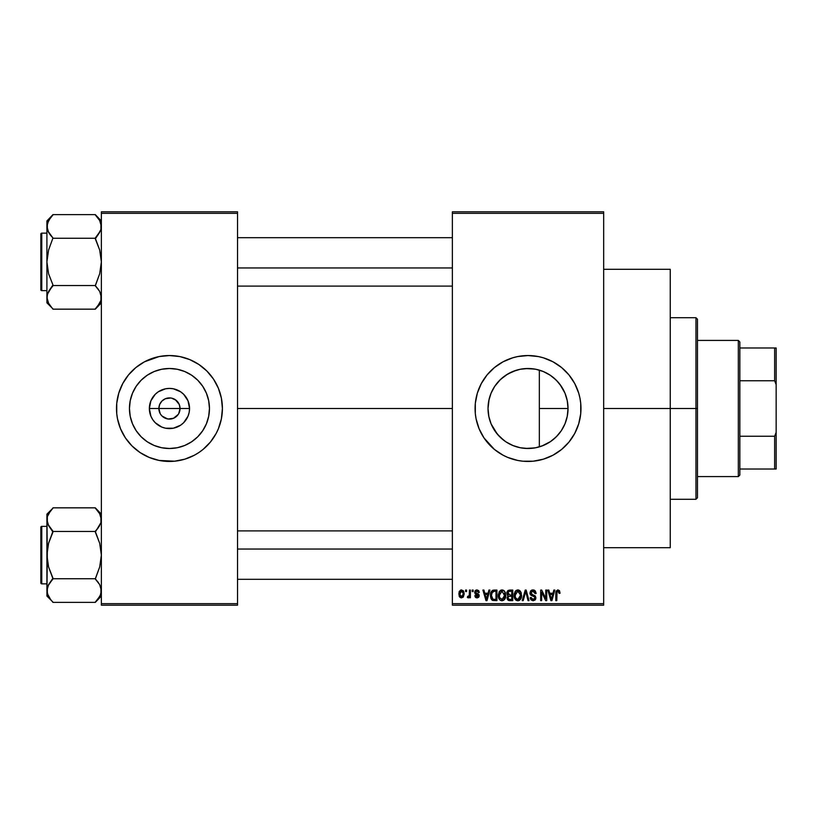 <?xml version="1.0" encoding="UTF-8"?>
<svg xmlns="http://www.w3.org/2000/svg" width="817" height="817" viewBox="0 0 817 817"><rect width="100%" height="100%" fill="white"/><g stroke="black" fill="none" stroke-linecap="round" stroke-linejoin="round"><path stroke-width="1.23" d="M160.183 413.616L158.866 408.5A10.59 10.59 0 0 0 169.456 419.09A10.59 10.59 0 0 0 180.046 408.5L189.544 408.5A20.088 20.088 0 0 1 169.456 428.588A20.088 20.088 0 0 1 149.358 408.5L180.046 408.5A10.59 10.59 0 0 1 169.456 419.09A10.59 10.59 0 0 1 158.866 408.5L159.662 404.446L161.96 401.014L165.402 398.716L170.835 398.002M162.716 416.68L167.955 418.988M168.578 419.06L173.5 418.284L168.067 418.998M160.643 414.382L161.96 415.986L160.643 414.382M176.186 400.32L171.519 398.114L175.338 399.697L179.24 404.446L180.046 408.5L178.729 413.616M209.458 408.5A40.002 40.002 0 0 1 169.456 448.502A40.002 40.002 0 0 1 129.454 408.5L130.22 400.698L132.497 393.191L136.194 386.278L141.167 380.211L147.223 375.238L154.147 371.541L161.643 369.264L169.456 368.498L177.258 369.264L184.765 371.541L191.678 375.238L197.734 380.211L202.708 386.278L206.405 393.191L208.682 400.698L209.458 408.5L208.682 416.302L206.405 423.809L202.708 430.722L197.734 436.789L191.678 441.762L184.765 445.459L177.258 447.736L169.456 448.502L161.643 447.736L154.147 445.459L147.223 441.762L141.167 436.789L136.194 430.722L132.497 423.809L130.22 416.302L129.454 408.5A40.002 40.002 0 0 1 169.456 368.498A40.002 40.002 0 0 1 209.458 408.5M203.096 449.391A52.952 52.952 0 0 0 218.374 428.772L221.387 418.835L222.408 408.5A52.952 52.952 0 0 1 169.456 461.452A52.952 52.952 0 0 1 116.494 408.5A52.952 52.952 0 0 0 117.505 418.804L120.528 428.762A52.952 52.952 0 0 0 135.806 449.391M117.525 418.855A52.952 52.952 0 0 0 118.771 423.849M118.792 423.9A52.952 52.952 0 0 0 120.528 428.762L125.42 437.922L132.007 445.939L140.034 452.526L149.184 457.418A52.952 52.952 0 0 0 198.837 452.557M135.908 449.473A52.952 52.952 0 0 0 139.993 452.506M149.184 457.418L159.121 460.441L174.644 461.197L184.826 459.174L194.415 455.202L198.868 452.526A52.952 52.952 0 0 0 202.994 449.473M198.868 452.526L203.045 449.432L210.388 442.089L216.158 433.459L218.374 428.762A52.952 52.952 0 0 0 220.12 423.9M220.13 423.849A52.952 52.952 0 0 0 221.387 418.855M567.376 401.29L568.029 408.5L567.498 414.954L568.029 408.5A40.002 40.002 0 0 1 528.027 448.502A40.002 40.002 0 0 1 488.025 408.5L488.883 416.772M560.768 431.488L562.137 429.395M553.436 439.403L558.011 434.971M541.845 446.041L550.546 441.568M527.302 448.492L520.837 447.849L525.494 448.421L534.778 447.93L528.681 448.502M506.407 442.16L513.352 445.714M491.099 423.89L497.339 434.154L504.007 440.496L499.994 437.044M499.228 436.268L494.724 430.671M489.107 417.773L491.048 423.757M576.965 428.711A52.952 52.952 0 0 0 580.979 408.5A52.952 52.952 0 0 1 528.027 461.452A52.952 52.952 0 0 1 475.075 408.5A52.952 52.952 0 0 0 479.079 428.711M479.119 428.813A52.952 52.952 0 0 0 483.981 437.902L494.428 449.432L503.058 455.202L507.755 457.418A52.952 52.952 0 0 0 557.408 452.557M484.001 437.932A52.952 52.952 0 0 0 494.377 449.391M494.479 449.473A52.952 52.952 0 0 0 498.574 452.506M557.48 452.506A52.952 52.952 0 0 0 561.565 449.473M561.667 449.391A52.952 52.952 0 0 0 576.925 428.813M603.671 408.5L670.246 408.5L670.246 269.304L670.246 408.5L603.671 408.5M237.533 408.5L452.373 408.5L237.533 408.5M116.494 408.5A52.952 52.952 0 0 1 169.456 355.548A52.952 52.952 0 0 1 222.408 408.5L221.387 398.165L218.374 388.238L213.482 379.078L206.895 371.061L198.868 364.474L189.718 359.582L179.781 356.559L169.456 355.548L159.121 356.559L144.486 361.798L135.857 367.568L128.514 374.911L122.754 383.541L118.782 393.13L116.749 403.312L116.749 413.688L117.515 418.835L116.749 413.688M167.383 418.886L161.96 415.986M178.259 414.382L173.5 418.284M548.932 442.6L544.204 445.081M556.081 437.013L550.893 441.323M560.033 432.489L557.347 435.706M565.956 421.194L565.405 422.736M564.414 425.116L563.444 427.097M567.498 414.954L567.366 415.73M566.927 417.814L565.967 421.163M488.658 415.608L488.025 408.5L488.791 400.698L491.068 393.191L494.765 386.278L499.738 380.211L505.805 375.238L512.719 371.541L520.225 369.264L528.027 368.498L535.829 369.264L543.336 371.541L550.249 375.238L556.306 380.211L561.289 386.278L564.986 393.191L567.253 400.698L568.029 408.5L539.343 408.5L539.343 446.868L536.555 447.583M492.263 426.423L491.354 424.472M490.864 423.308L490.455 422.226M494.704 430.63L492.273 426.454M505.233 441.374L504.007 440.496M519.653 447.614L516.334 446.756M535.462 447.808L534.808 447.92M452.373 211.817L603.671 211.817L452.373 211.817L452.373 213.329L603.671 213.329L603.671 603.671L452.373 603.671L452.373 211.817M452.373 605.183L603.671 605.183L603.671 211.817L603.671 213.329L452.373 213.329L452.373 603.671L603.671 603.671L603.671 605.183L452.373 605.183L452.373 603.671L452.373 605.183M465.578 590.058L465.578 591.569L466.548 591.569L466.548 590.058L465.578 590.058L466.548 590.058L465.578 590.058L465.578 591.569L466.548 591.569L466.548 590.058L466.548 591.569L465.578 591.569L465.578 590.058M472.185 590.058L472.185 591.569L473.145 591.569L473.145 590.058L472.185 590.058L473.145 590.058L472.185 590.058L472.185 591.569L473.145 591.569L473.145 590.058L473.145 591.569L472.185 591.569L472.185 590.058M488.913 590.058L488.086 593.224L484.757 593.224L483.919 590.058L482.908 590.058L485.982 600.648L486.993 600.648L489.924 590.058L488.913 590.058L489.924 590.058L488.913 590.058L488.086 593.224L484.757 593.224L483.919 590.058L482.908 590.058L485.982 600.648L486.993 600.648L489.924 590.058L486.993 600.648L485.982 600.648L482.908 590.058L483.919 590.058M504.794 591.579L502.863 590.027L500.433 590.354L498.36 594.347L498.482 597.166L499.708 599.739L501.567 600.75L503.783 600.24L505.703 596.144L504.794 591.579L502.026 589.915L499.269 591.539L498.319 595.338C498.145 598.279 499.381 600.087 502.026 600.781C504.712 600.076 505.948 598.218 505.743 595.215L504.794 591.579M520.613 591.579L518.683 590.027L516.252 590.354L514.179 594.347L514.302 597.166L515.527 599.739L517.386 600.75L519.602 600.24L521.522 596.144L520.613 591.579L517.845 589.915L515.088 591.539L514.128 595.338C513.964 598.279 515.2 600.087 517.835 600.781C520.531 600.076 521.767 598.218 521.563 595.215L520.613 591.579M532.95 589.915L530.764 590.773L529.947 592.989L530.774 595.082L534.747 597.013L534.655 598.79L533.44 599.525L531.918 599.198L531.183 597.482L530.223 597.625L530.979 599.862L533.123 600.781L535.135 599.954L535.829 597.36L534.982 595.746L531.356 594.133L531.04 592.233L533.338 591.202L534.553 591.876L535.176 593.632L536.136 593.489L535.329 590.977L532.95 589.915L529.947 592.989L531.407 595.511L534.594 596.767L534.9 597.85L533.092 599.545L531.183 597.482L530.223 597.625L533.123 600.781L535.86 597.881L530.917 592.968L532.868 591.161L535.176 593.632L536.136 593.489L532.95 589.915M553.834 590.058L553.007 593.224L549.667 593.224L548.84 590.058L547.829 590.058L550.903 600.648L551.914 600.648L554.845 590.058L553.834 590.058L554.845 590.058L553.834 590.058L553.007 593.224L549.667 593.224L548.84 590.058L547.829 590.058L550.903 600.648L551.914 600.648L554.845 590.058L551.914 600.648L550.903 600.648L547.829 590.058L548.84 590.058M507.755 457.418L517.692 460.441L522.829 461.197L533.215 461.197L543.397 459.174L552.986 455.202L561.616 449.432L568.959 442.089L574.729 433.459L578.702 423.87L580.724 413.688L580.724 403.312L579.958 398.165L578.702 393.13L574.729 383.541L568.959 374.911L561.616 367.568L552.986 361.798L543.397 357.826L538.352 356.559L528.027 355.548L517.692 356.559L512.657 357.826L503.058 361.798L494.428 367.568L487.095 374.911L481.325 383.541L477.353 393.13L475.32 403.312L475.32 413.688L476.086 418.835L479.099 428.762L483.991 437.922M559.502 590.671L557.694 589.935L556.152 591.14L555.805 600.648L556.775 600.648L557.051 591.641L558.44 591.283L559.104 593.356L560.074 593.224L559.502 590.671L557.991 589.915L555.805 593.459L555.805 600.648L556.775 600.648L556.908 591.957L557.94 591.161L559.104 593.356L560.074 593.224L559.502 590.671L557.991 589.915M545.766 590.058L545.766 598.534L541.712 590.058L540.68 590.058L540.68 600.648L541.64 600.648L541.64 592.151L545.705 600.648L546.726 600.648L546.726 590.058L545.766 590.058L546.726 590.058L545.766 590.058L545.766 598.534L541.712 590.058L540.68 590.058L540.68 600.648L541.64 600.648L541.64 592.151L545.705 600.648L546.726 600.648L546.726 590.058L546.726 600.648L545.705 600.648M525.331 592.968L525.75 591.294L528.027 600.648L529.018 600.648L526.168 590.058L525.229 590.058L526.168 590.058L529.018 600.648L528.027 600.648L526.138 592.958L528.027 600.648L529.018 600.648L526.168 590.058L525.229 590.058L522.206 600.648L523.207 600.648L525.75 591.294L526.138 592.968M509.777 590.058L508.011 590.466L507.01 591.957L507.122 594.664L508.154 595.767L507.173 597.35L507.296 599.024L508.715 600.505L512.759 600.648L512.759 590.058L509.777 590.058L512.759 590.058L509.777 590.058L506.846 593.162L508.154 595.767L507.122 597.983L509.767 600.648L512.759 600.648L512.759 590.058L512.759 600.648L509.767 600.648M494.122 590.058L492.355 590.466L491.17 591.835L490.721 597.687L492.549 600.383L496.94 600.648L496.94 590.058L494.122 590.058C491.436 590.609 490.22 592.396 490.476 595.409L492.722 600.454L496.94 600.648L496.94 590.058L496.94 600.648M476.985 589.915L475.259 590.63L474.657 592.407L475.3 594.122L478.159 595.501L477.21 596.788L475.76 595.552L474.8 595.695L475.423 597.298L477.24 597.891L478.609 597.298L479.16 595.246L478.486 594.082L475.913 592.958L475.708 591.722L477.21 591.038L478.374 592.529L479.334 592.396L478.68 590.64L476.985 589.915L474.657 592.407L478.231 595.859L476.995 596.798L475.76 595.552L474.8 595.695L477.026 597.891L479.201 595.695L475.617 592.213L476.914 591.018L478.374 592.529L479.334 592.396L476.75 589.925M469.428 590.058L469.254 595.624L467.641 596.379L467.365 597.482L468.519 597.86L469.428 596.533L469.428 597.758L470.398 597.758L470.398 590.058L469.428 590.058L470.398 590.058L469.428 590.058L469.254 595.624L467.641 596.379L467.365 597.482L468.284 597.891L469.428 596.533L469.428 597.758L470.398 597.758L470.398 590.058L470.398 597.758L469.428 597.758M461.523 589.915L459.348 591.324L458.837 593.99L459.562 596.829L461.36 597.891L463.3 597.074L464.209 593.908L463.678 591.294L461.523 589.915L458.837 593.99L461.523 597.891L464.209 593.908L461.523 589.915M528.681 368.498L535.462 369.192M536.555 369.417L541.845 370.959M520.439 369.223L527.292 368.508M513.331 371.296L519.653 369.386M516.334 370.244L507.847 373.961L512.453 371.653M507.847 373.961L500.504 379.466L505.243 375.616M506.407 374.84L507.837 373.961M491.354 392.517L494.602 386.512L499.218 380.742M500.504 379.466L494.704 386.359M488.883 400.228L490.864 393.692M489.107 399.227L488.025 408.5A40.002 40.002 0 0 1 528.027 368.498A40.002 40.002 0 0 1 568.029 408.5L567.253 416.302L564.986 423.809L561.289 430.722L556.306 436.789L550.249 441.762L543.336 445.459L535.829 447.736L528.027 448.502L520.225 447.736L512.719 445.459L505.805 441.762L499.738 436.789L494.765 430.722L491.068 423.809L488.791 416.302L488.025 408.5L488.658 401.392M565.405 394.254L566.916 399.156M562.147 387.626L564.424 391.905M557.327 381.273L560.758 385.501M550.525 375.422L556.081 379.987M544.193 371.909L548.973 374.421M539.343 446.868L539.343 370.132L539.343 408.5L568.029 408.5L567.274 400.79M180.046 408.5L158.866 408.5A10.59 10.59 0 0 1 169.456 397.91A10.59 10.59 0 0 1 180.046 408.5A10.59 10.59 0 0 0 169.456 397.91A10.59 10.59 0 0 0 158.866 408.5L149.358 408.5L150.89 400.81L155.24 394.294L158.294 391.792L165.534 388.79L169.456 388.412L173.367 388.79L180.618 391.792L183.662 394.294L188.012 400.81L189.544 408.5L189.156 412.422L188.012 416.19L183.662 422.706L180.618 425.208L173.367 428.21L165.534 428.21L161.766 427.066L155.24 422.706L152.748 419.662L150.89 416.19L149.358 408.5A20.088 20.088 0 0 1 169.456 388.412A20.088 20.088 0 0 1 189.544 408.5L180.046 408.5M101.369 605.183L237.533 605.183L237.533 603.671L101.369 603.671L101.369 213.329L237.533 213.329L237.533 603.671L237.533 211.817L101.369 211.817L237.533 211.817L237.533 213.329L101.369 213.329L101.369 211.817L101.369 603.671L237.533 603.671L237.533 605.183L101.369 605.183L101.369 603.671L101.369 605.183M670.246 547.696L670.246 408.5L670.246 547.696L603.671 547.696M479.079 388.289A52.952 52.952 0 0 0 475.075 408.5A52.952 52.952 0 0 1 528.027 355.548A52.952 52.952 0 0 1 580.979 408.5A52.952 52.952 0 0 0 576.965 388.289M576.925 388.187A52.952 52.952 0 0 0 561.667 367.609M561.565 367.527A52.952 52.952 0 0 0 557.48 364.494M548.289 359.582A52.952 52.952 0 0 0 498.636 364.443M498.574 364.494A52.952 52.952 0 0 0 494.479 367.527M494.377 367.609A52.952 52.952 0 0 0 484.001 379.068M483.981 379.098A52.952 52.952 0 0 0 479.119 388.187M565.466 371.061L561.616 367.568M538.352 356.559L536.728 356.263M490.578 445.939L494.428 449.432M517.692 460.441L519.316 460.737M492.283 390.526L491.099 393.12M491.037 393.273L490.445 394.785M512.708 371.541L511.983 371.858M534.778 369.07L525.484 368.579L520.837 369.151M550.862 375.657L545.337 372.44M558.011 382.019L553.426 377.597M564.945 393.1L560.023 384.501M567.233 400.575L565.027 393.304M222.408 408.5A52.952 52.952 0 0 0 221.397 398.196L222.153 403.312M221.387 398.145A52.952 52.952 0 0 0 220.13 393.151M220.12 393.1A52.952 52.952 0 0 0 203.096 367.609M202.994 367.527A52.952 52.952 0 0 0 198.909 364.494M189.718 359.582A52.952 52.952 0 0 0 140.075 364.443M139.993 364.494A52.952 52.952 0 0 0 135.908 367.527M135.806 367.609A52.952 52.952 0 0 0 118.792 393.1M118.771 393.151A52.952 52.952 0 0 0 117.525 398.145M206.895 371.061L203.045 367.568M132.007 445.939L135.857 449.432M203.321 387.217L202.718 386.288M191.678 375.238L184.765 371.541M148.173 374.625L147.234 375.228M136.194 386.278L132.497 393.191M135.581 429.783L136.184 430.712M147.223 441.762L154.147 445.459M190.729 442.375L191.668 441.772M202.708 430.722L206.405 423.809M160.643 402.618L160.183 403.384M170.324 397.94L165.402 398.716M171.519 398.114L170.947 398.012M177.646 401.79L176.942 401.014M178.729 403.384L178.259 402.618M560.074 593.224L559.094 593.009M558.287 591.212L557.766 591.171M558.031 591.161L556.908 591.957L556.775 593.377L556.908 591.957L557.94 591.161L556.908 591.957M556.796 592.662L556.775 593.377M556.775 600.648L555.805 600.648L555.805 593.459M555.815 593.162L555.877 592.284M555.968 591.702L556.142 591.151M551.199 598.922L549.994 594.459L552.68 594.459L551.342 599.545L550.801 597.37L551.271 599.229M550.944 597.911L549.994 594.459L552.68 594.459L551.342 599.545M541.64 600.648L540.68 600.648L540.68 590.058L541.712 590.058M533.624 589.976L534.563 590.313M536.126 593.162L535.176 593.632L535.012 592.713M535.012 592.703L534.553 591.886M533.338 591.202L532.5 591.181M531.469 591.62L531.101 593.796M532.98 594.868L531.704 594.388M534.778 595.593L535.39 596.216M535.829 598.442L535.697 598.984M535.686 599.024L535.145 599.944M530.407 598.8L530.274 598.228M530.223 597.625L531.183 597.482L531.816 599.116M532.715 599.515L533.44 599.525M534.89 598.095L534.594 596.767L532.827 595.991M534.89 597.564L534.594 596.767L531.407 595.511M534.9 597.85L534.594 596.767L534.9 597.85M530.294 594.48L530.029 593.755M530.407 591.253L531.693 590.14M531.765 590.109L532.337 589.966M523.207 600.648L525.331 592.958L523.207 600.648L522.206 600.648L523.207 600.648M525.229 590.058L522.206 600.648L525.229 590.058M521.011 592.345L521.338 593.285M521.522 596.165L521.399 597.084M520.276 599.607L517.835 600.781M516.518 600.485L515.813 600.015M515.803 600.005L515.21 599.341M514.179 594.357L514.332 593.397M515.598 590.885L517.437 589.945M517.845 589.915L518.662 590.017M519.459 590.374L520.102 590.916M518.305 600.75L519.112 600.515M517.232 599.464L515.507 597.768L517.059 599.402M516.834 591.396L517.682 591.161M519.51 591.876L517.855 591.161L520.592 595.195L519.714 598.626L520.592 595.195L517.835 599.545L515.507 597.768L515.098 595.368L517.855 591.161L519.183 591.6M519.183 599.116L518.009 599.535M515.415 593.142L515.19 596.594M515.2 596.655L515.629 592.642M520.592 595.195L520.572 594.51L520.592 595.195M520.296 593.152L520.572 594.51M509.236 600.618L508.715 600.515M508.143 600.229L507.52 599.515M507.296 599.045L507.163 598.524M507.541 595.307L507.122 594.664M506.877 592.56L507 591.968L506.877 592.56M507.847 592.631L508.756 591.426L507.837 593.561L508.756 591.426L511.789 591.294L511.789 595.011L509.89 595.011L507.847 592.631M508.981 596.349L511.789 596.247L511.789 599.412L509.359 599.372L508.103 598.187L508.409 596.727M508.991 599.31L508.378 598.892M508.276 596.91L508.092 597.574M508.368 594.613L507.837 593.561M509.992 596.247L511.789 596.247L511.789 599.412L510.114 599.412M505.233 592.427L505.529 593.326M505.703 596.155L505.59 597.074M500.688 600.475L499.994 600.015M499.381 599.331L499.064 598.82M499.146 591.753L501.199 590.027M503.65 590.374L504.293 590.916M499.595 593.142L499.279 595.368L502.036 591.161L504.753 595.92L503.895 598.626L504.783 595.195L502.016 599.545L499.687 597.768L502.373 599.525L499.687 597.768L499.279 595.368L499.371 596.594M501.015 591.396L501.863 591.161M499.381 596.655L499.81 592.642M504.783 595.195L504.753 594.51L504.783 595.195M504.477 593.152L504.753 594.51M492.079 600.097L491.568 599.576L492.079 600.097M491.18 598.963L490.721 597.687M490.568 596.87L490.496 596.155M490.935 592.386L491.16 591.855M492.365 590.456L493.202 590.15M490.619 593.581L490.506 594.49M491.691 597.533L491.507 596.624M492.426 591.845L491.436 595.419L491.824 592.836L494.244 591.294L495.98 591.294L495.98 599.412L492.896 599.198L491.436 595.419L491.691 593.275M491.824 592.836L492.6 591.702M493.682 591.324L495.98 591.294L495.98 599.412L494.275 599.412M491.456 594.766L491.487 596.481M492.171 592.141L492.825 591.559M486.023 597.911L485.084 594.459L487.759 594.459L486.421 599.545L485.084 594.459L487.759 594.459L486.238 598.728M486.503 599.035L486.605 598.524M479.334 592.396L478.251 591.957M477.199 591.038L476.423 591.089M476.668 591.038L475.617 592.213L476.811 593.336L475.617 592.213L475.872 592.907M478.486 594.082L479.028 594.817M479.171 596.124L478.823 597.033M476.168 597.758L477.455 597.86M474.8 595.695L475.79 595.797M475.76 595.552L477.424 596.757M476.995 596.798L478.231 595.859L477.108 594.878M478.211 596.073L476.822 594.776M475.402 594.194L474.657 592.407M474.983 591.018L476.045 590.078M469.428 596.533L468.284 597.891L467.365 597.482L467.641 596.379L469.101 596.012L469.428 594.051M468.284 597.891L467.365 597.482L468.284 597.891M467.641 596.379L469.162 595.889M463.127 590.568L464.209 593.908M460.522 597.666L459.787 597.104M459.379 596.543L459.144 596.032M459.062 592.049L459.46 591.13M460.451 590.17L461.186 589.935M463.239 593.908L461.666 596.788L459.818 594.378L461.493 591.018L463.229 593.438L462.708 596.134L463.239 593.908M463.168 592.928L463.004 592.254M462.933 592.07L463.229 593.438M509.757 591.294L511.789 591.294L511.789 595.011L509.89 595.011M502.731 599.443L502.2 599.535M493.928 599.402L493.06 599.259M695.961 408.5L695.961 499.279L695.961 408.5L670.246 408.5L695.961 408.5L695.961 317.721L695.961 408.5L697.473 408.5L695.961 408.5M697.473 497.767L697.473 408.5L697.473 497.767L695.961 499.279L670.246 499.279M697.473 319.233L697.473 408.5L697.473 319.233L695.961 317.721L670.246 317.721M100.92 300.37L100.358 301.922L100.92 300.37M100.338 231.068L95.313 237.982L97.764 235.225L95.313 238.83L99.684 250.043L101.369 261.889L99.684 273.766L95.313 285.807L99.674 291.393L101.369 297.347L100.94 300.319L97.764 306.12L99.684 303.281L95.313 308.877L99.684 303.281L100.93 300.35M48.591 303.281L52.952 309.163L95.313 309.163L101.369 302.831L95.313 309.163L52.952 309.163L48.601 303.291L46.906 297.347L47.335 294.365L52.952 284.959L48.581 273.746L46.906 261.889L48.591 250.022L52.952 237.982L48.601 232.396L46.906 226.442L47.345 229.454L47.335 223.47L50.501 217.669L48.601 220.488L52.952 214.912L48.581 220.529L46.906 226.442L46.906 302.831L47.335 294.365L50.501 288.564L48.591 291.403L52.952 285.807L48.601 291.393M46.906 226.432L46.906 302.831L52.952 308.877M47.917 221.867L47.345 223.419L47.907 221.877M46.906 226.442L46.906 220.958L52.952 214.626L95.313 214.626L52.952 214.626L46.906 220.958L47.335 229.424L47.335 223.47M41.759 290.638A0.909 0.909 0 0 1 40.85 289.729L40.85 234.06A0.909 0.909 0 0 1 41.759 233.151L46.906 233.151L41.759 233.151L41.759 290.638L46.906 290.638L41.759 290.638L41.759 233.151A0.909 0.909 0 0 0 40.85 234.06L40.85 289.729A0.909 0.909 0 0 0 41.759 290.638M101.369 220.958L95.313 214.626L99.674 220.488L100.92 223.419L100.94 229.424L97.764 235.225L99.674 232.396M100.92 229.475L101.369 226.442L100.92 223.419L100.94 229.424L101.369 226.442L99.674 220.488L100.92 223.419M95.313 237.982L97.764 235.225L95.313 238.258L52.952 238.258L95.313 238.258L99.684 250.043L101.369 261.889L99.684 273.766L95.313 285.531L52.952 285.531L95.313 285.531L99.684 291.403L101.369 297.347L100.94 294.365L100.94 300.319L100.94 294.365M47.937 292.721L46.906 297.347L47.335 294.365M48.601 303.291L47.345 300.37L48.601 303.291M52.952 285.807L50.511 288.564L52.952 284.959L48.581 273.746L46.906 261.889L48.591 250.022L52.952 237.982L47.958 231.129M50.358 235.041L48.601 232.396M95.313 214.912L99.684 220.508M100.287 221.703L99.694 220.529L100.287 221.703M97.907 288.748L99.674 291.393M237.533 267.956L452.373 267.956L237.533 267.956M452.373 549.044L237.533 549.044L452.373 549.044M738.323 340.413L739.834 341.925L739.834 347.981L739.834 341.925L738.323 340.413L697.473 340.413L738.323 340.413L738.323 476.587L697.473 476.587L738.323 476.587L738.323 340.413M739.834 475.075L738.323 476.587L739.834 475.075L739.834 469.019L739.834 475.075M739.834 380.763L739.834 436.237L739.834 347.981L739.834 380.763L774.639 380.763L776.15 384.623L776.15 432.377L774.639 436.237L739.834 436.237L739.834 469.019L739.834 436.237L774.639 436.237L774.639 469.019L776.15 469.019L776.15 432.377L776.15 469.019L774.639 469.019L774.639 436.237L776.15 432.377L776.15 347.981L739.834 347.981L774.639 347.981L774.639 380.763L774.639 347.981L776.15 347.981L776.15 384.623L774.639 380.763L739.834 380.763M739.834 469.019L774.639 469.019L739.834 469.019M40.85 234.591L40.85 236.174M40.85 287.615L40.85 289.198M95.313 285.807L97.764 288.564M100.358 292.772L100.92 294.314M101.369 226.442L100.94 223.47M52.952 237.982L50.511 235.225M47.989 221.703L48.581 220.529M100.287 302.086L99.694 303.26M101.369 590.568L100.358 595.123L97.764 599.331L99.674 596.512L95.313 602.374L52.952 602.374L50.511 599.341L47.345 593.581L46.906 590.558L48.581 584.645L52.952 578.17L48.581 566.957L46.906 555.111L48.591 543.234L52.952 531.193L48.601 525.607L46.906 519.653L47.335 522.655L47.335 516.681L50.501 510.88L48.591 513.719L52.952 508.123L48.581 513.74L47.345 516.63M101.369 514.169L95.313 507.837L52.952 507.837L95.313 507.837L99.674 513.709L101.369 519.653L100.94 522.635L95.313 532.041L99.684 543.254L101.369 555.111L99.684 566.978L95.313 578.742L52.952 578.742L48.581 566.957L47.335 561.095L46.906 514.169L52.952 508.123L46.906 514.169L46.906 590.558L47.989 595.297L50.409 599.208L52.952 602.374L95.313 602.374L101.369 596.042L95.313 602.088L99.694 596.471L100.93 593.561L100.93 587.546M41.759 583.849A0.909 0.909 0 0 1 40.85 582.94L40.85 527.271A0.909 0.909 0 0 1 41.759 526.362L46.906 526.362L41.759 526.362L41.759 583.849L46.906 583.849L41.759 583.849L41.759 526.362A0.909 0.909 0 0 0 40.85 527.271L40.85 582.94A0.909 0.909 0 0 0 41.759 583.849M100.338 524.279L100.93 522.655M100.92 522.686L100.92 516.63L100.94 522.635L97.764 528.436L99.674 525.607M47.856 524.085L46.906 519.653L47.335 516.681L47.335 522.635M95.313 531.193L97.764 528.436L95.313 531.469L52.952 531.469L95.313 531.469L99.684 543.254L101.369 555.111L99.684 566.978L95.313 579.018L99.674 584.604L101.369 590.558L100.94 587.576L100.94 593.53M47.937 585.932L52.952 578.742L95.313 578.742L99.674 584.604L101.369 590.558M52.952 579.018L48.601 584.604M50.358 528.252L52.952 532.041L48.591 543.234L47.345 549.085L46.906 596.042L47.335 587.576L46.906 596.042L52.952 602.088M52.952 531.193L47.958 524.34M47.345 587.525L47.335 593.53M95.313 508.123L99.674 513.709L100.93 516.65M99.694 513.74L100.92 516.63M101.369 519.653L100.94 516.681L100.94 522.635M97.907 581.959L99.674 584.604M48.601 596.512L47.345 593.581M40.85 527.802L40.85 529.385M40.85 580.826L40.85 582.409M95.313 579.018L97.764 581.775M100.358 585.983L100.92 587.525M50.511 528.436L48.601 525.607M47.907 524.228L47.345 522.686M47.989 514.914L48.581 513.74M100.287 595.297L99.694 596.471M603.671 269.304L670.246 269.304M237.533 237.686L452.373 237.686M237.533 286.103L452.373 286.103M452.373 579.314L237.533 579.314M452.373 530.897L237.533 530.897"/></g></svg>
